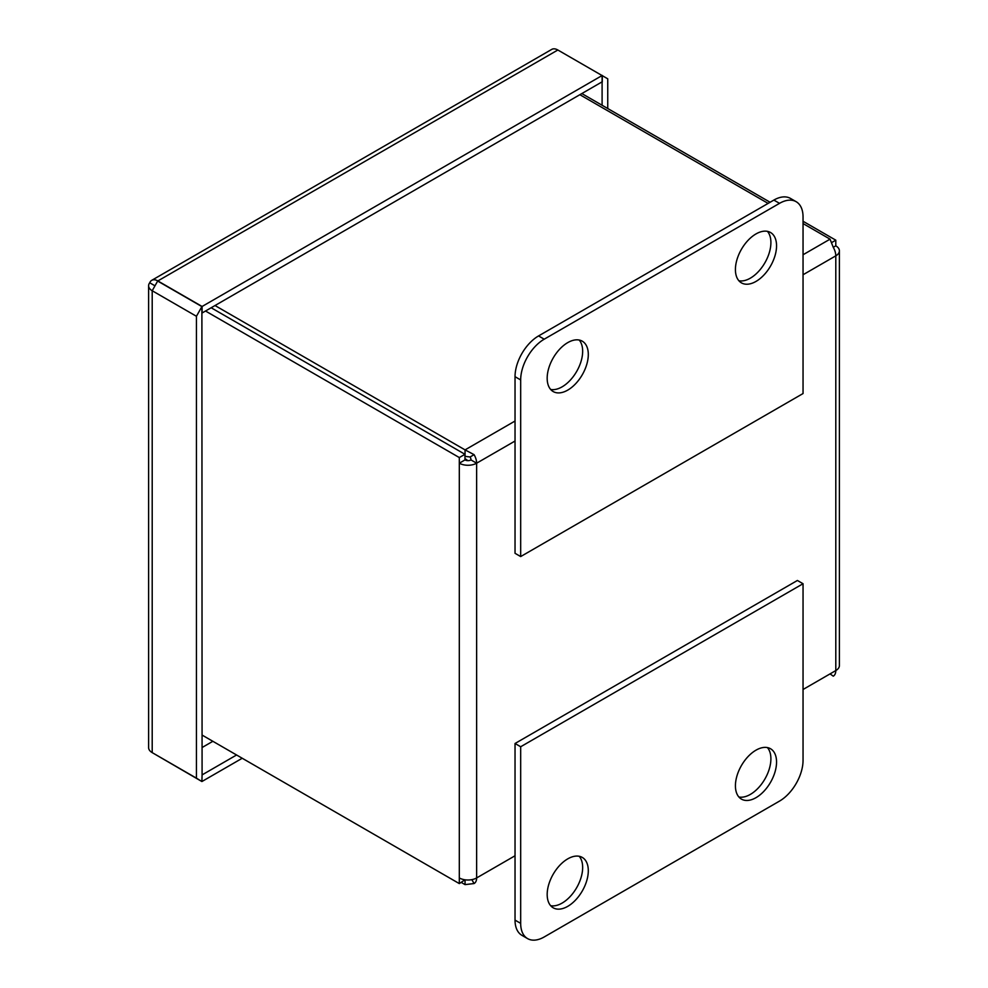 <?xml version="1.0" encoding="UTF-8"?>
<svg xmlns="http://www.w3.org/2000/svg" width="988" height="988" viewBox="0 0 988 988"><rect width="100%" height="100%" fill="white"/><g stroke="black" fill="none" stroke-linecap="round" stroke-linejoin="round"><path stroke-width="1.48" d="M464.965 458.84A17.043 9.843 -60 0 1 466.052 459.321A17.043 9.843 -60 0 1 467.62 460.655M212.865 741.296L202.083 747.521M149.731 282.79L154.98 285.828L149.731 282.79A12.251 7.064 0 0 0 148.608 285.742L148.608 747.62A12.251 7.064 0 0 0 152.201 752.621L196.439 778.161L196.439 316.284L201.898 306.589L202.083 774.901L236.577 754.993M196.439 778.161L201.898 781.533L202.083 774.901L201.898 781.31M602.087 81.856L202.095 312.998L202.095 306.478L602.087 75.545L602.087 82.066M558.047 50.116L607.744 78.818L607.744 108.519M602.1 105.259L602.1 82.078M152.201 284.211L149.744 282.778A12.251 7.064 60 0 1 151.732 280.333L551.736 49.4A12.251 7.064 60 0 1 557.85 50.005L602.087 75.545M151.732 280.333A12.251 7.064 60 0 1 157.858 280.938L202.095 306.478M149.744 282.778L154.98 285.804M242.233 758.253L202.095 781.422M148.608 285.742A12.251 7.064 0 0 0 152.201 290.744L196.439 316.284M201.898 781.533L152.201 752.621L152.201 290.744L157.66 281.049L201.898 306.589M602.285 75.434L602.285 81.967M779.52 203.343A33.271 19.217 -60 0 1 796.155 201.7A33.271 19.217 -60 0 1 803.046 216.928L803.046 393.545L520.676 556.565L520.676 379.948A33.271 19.217 -60 0 1 544.215 339.193L779.52 203.343L773.863 200.082A33.271 19.217 -60 0 1 790.511 198.44L796.155 201.7M767.429 231.353A29.084 16.796 -60 0 1 768.479 255.139A29.084 16.796 -60 0 1 750.337 278.171A29.084 16.796 -60 0 1 738.9 280.765M755.981 281.432A29.084 16.796 -60 0 1 741.445 282.877A29.084 16.796 -60 0 1 741.445 249.285A29.084 16.796 -60 0 1 770.529 232.501A29.084 16.796 -60 0 1 774.987 255.806A29.084 16.796 -60 0 1 755.981 281.432M520.676 556.565L515.032 553.305L515.032 376.687A33.271 19.217 -60 0 1 538.559 335.932L773.863 200.082M567.742 390.112A29.084 16.796 -60 0 1 553.194 391.557A29.084 16.796 -60 0 1 553.194 357.977A29.084 16.796 -60 0 1 582.278 341.181A29.084 16.796 -60 0 1 586.736 364.486A29.084 16.796 -60 0 1 567.742 390.112M550.649 389.445A29.084 16.796 120 0 0 562.098 386.851A29.084 16.796 120 0 0 580.24 363.819A29.084 16.796 120 0 0 579.178 340.033M544.215 936.957A33.271 19.217 -60 0 1 527.567 938.6A33.271 19.217 -60 0 1 520.676 923.372L520.676 746.755L803.046 583.735L803.046 760.34A33.271 19.217 -60 0 1 779.52 801.095L544.215 936.957M527.567 938.6L521.923 935.34A33.271 19.217 -60 0 1 515.032 920.112L515.032 743.495L797.402 580.475L803.046 583.735M579.178 856.275A29.084 16.796 -60 0 1 582.661 867.476A29.084 16.796 -60 0 1 571.78 894.708A29.084 16.796 -60 0 1 550.649 905.687M567.742 858.868A29.084 16.796 -60 0 1 582.278 857.423A29.084 16.796 -60 0 1 582.278 891.003A29.084 16.796 -60 0 1 553.194 907.799A29.084 16.796 -60 0 1 548.748 884.495A29.084 16.796 -60 0 1 567.742 858.868M755.981 750.176A29.084 16.796 -60 0 1 770.529 748.743A29.084 16.796 -60 0 1 770.529 782.323A29.084 16.796 -60 0 1 741.445 799.119A29.084 16.796 -60 0 1 736.986 775.815A29.084 16.796 -60 0 1 755.981 750.176M738.9 797.007A29.084 16.796 120 0 0 760.019 786.028A29.084 16.796 120 0 0 770.899 758.796A29.084 16.796 120 0 0 767.429 747.595M520.676 746.755L515.032 743.495M465.052 456.407L465.052 449.886L474.092 454.665L470.103 456.975L464.965 456.357M515.032 441.031L476.636 463.199L470.98 459.939A4.261 2.458 -120 0 0 470.103 456.975M582.006 93.662L770.097 202.256M803.046 221.275L835.799 240.183L835.799 245.839L833.267 247.309A12.251 7.064 60 0 1 835.799 255.843A12.251 7.064 0 0 0 839.392 250.841A12.251 7.064 0 0 0 835.799 245.839M833.267 247.309L830.056 239.158L803.046 223.56M470.98 459.939A4.261 2.458 180 0 1 464.965 459.939L459.309 463.199A12.251 7.064 180 0 0 476.636 463.199A12.251 7.064 -120 0 0 474.092 454.665M768.121 203.405L580.03 94.799M215.026 305.539L465.052 449.886L515.032 421.036M835.799 240.183L831.834 242.48M464.965 459.939L464.965 454.295L211.173 307.762M202.083 735.072L459.309 883.593L459.309 457.555L464.965 454.295M803.046 274.75L835.799 255.843L835.799 670.568L803.046 689.488L830.056 673.89L833.267 676.175A12.251 7.064 60 0 0 835.799 670.568A12.251 7.064 0 0 0 839.392 665.579L839.392 250.841M465.052 879.802L465.052 884.618L461.285 882.445M471.844 879.641L474.092 883.544L465.052 884.618M474.092 883.544A12.251 7.064 -120 0 0 476.636 877.937A12.251 7.064 180 0 1 459.309 877.937M459.309 883.593L464.965 879.789M459.309 457.555L205.516 311.022M157.858 280.938L557.85 50.005M544.215 339.193L538.559 335.932M520.676 379.948L515.032 376.687M520.676 923.372L515.032 920.112M803.046 254.756L830.056 239.158M476.636 877.937L515.032 855.769L476.636 877.937L476.636 463.199M466.052 459.321L464.965 458.691"/></g></svg>

